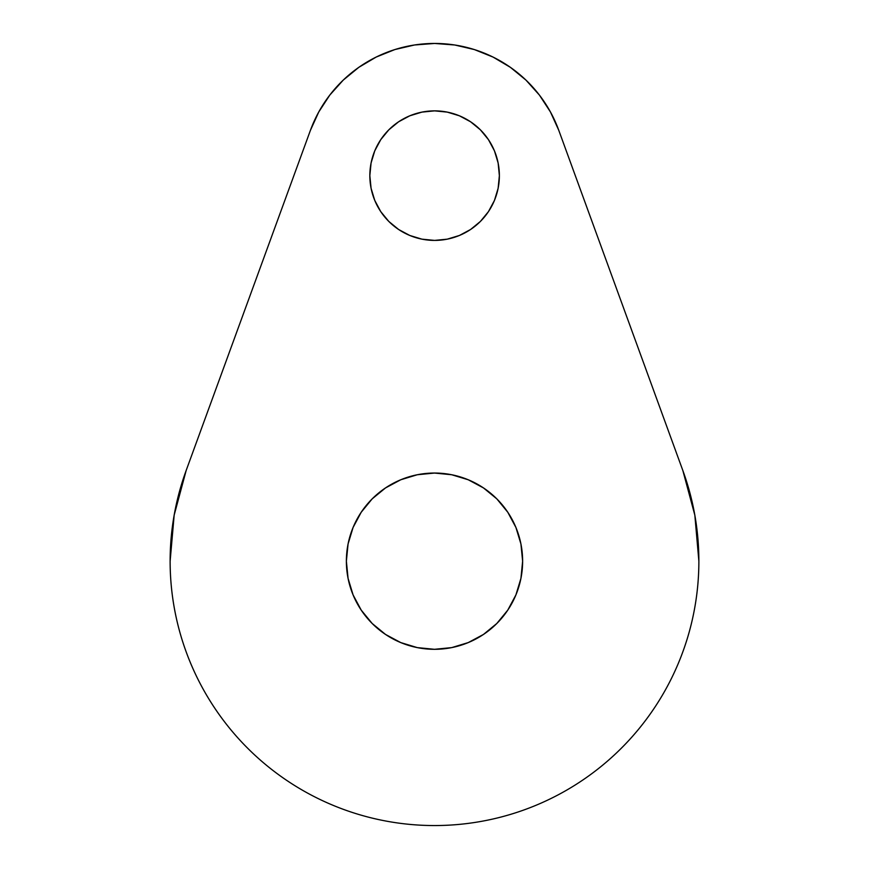 <?xml version="1.0" encoding="UTF-8"?>
<svg xmlns="http://www.w3.org/2000/svg" width="869" height="869" viewBox="0 0 869 869"><rect width="100%" height="100%" fill="white"/><g stroke="black" fill="none" stroke-linecap="round" stroke-linejoin="round"><path stroke-width="1.3" d="M507.768 512.221L515.914 527.45L520.933 543.983L522.627 561.178A88.127 88.127 0 0 1 434.5 649.306A88.127 88.127 0 0 1 346.373 561.178L348.067 543.983L353.086 527.45L361.232 512.221L372.182 498.86L385.543 487.911L400.772 479.764L417.305 474.746L434.5 473.051L451.695 474.746L468.228 479.764L483.457 487.911L496.818 498.86L507.768 512.221L515.914 527.45L520.933 543.983L522.627 561.178L520.933 578.374L515.914 594.907L507.768 610.136L496.818 623.486L483.457 634.446L468.228 642.593L451.695 647.611L434.5 649.306L417.305 647.611L400.772 642.593L385.543 634.446L372.182 623.486L361.232 610.136L353.086 594.907L348.067 578.374L346.373 561.178L348.067 543.983M380.752 139.648L388.801 129.839L398.621 121.779L409.82 115.794L421.965 112.112L434.609 110.863L447.242 112.112L459.386 115.794L470.585 121.779L480.405 129.839L488.454 139.648L494.45 150.848L498.133 163.003L499.371 175.636A64.773 64.773 0 0 1 434.609 240.409A64.773 64.773 0 0 1 369.836 175.636L371.074 163.003L374.767 150.848L380.752 139.648L388.801 129.839L398.621 121.779L409.82 115.794L421.965 112.112L434.609 110.863L447.242 112.112L459.386 115.794L470.585 121.779L480.405 129.839L488.454 139.648L494.45 150.848L498.133 163.003L499.371 175.636L498.133 188.269L494.45 200.424L488.454 211.623L480.405 221.432L470.585 229.492L459.386 235.477L447.242 239.16L434.609 240.409L421.965 239.16L409.82 235.477L398.621 229.492L388.801 221.432L380.752 211.623L374.767 200.424L371.074 188.269L369.836 175.636A64.773 64.773 0 0 1 434.609 110.863A64.773 64.773 0 0 1 499.371 175.636L498.133 188.269M682.871 470.607L558.789 130.35L682.871 470.607A264.372 264.372 0 0 1 698.872 561.178A264.372 264.372 0 0 0 682.871 470.607A264.372 264.372 0 0 1 434.5 825.55A264.372 264.372 0 0 1 170.128 561.178C170.128 578.537 171.823 595.732 175.212 612.754C178.59 629.775 183.609 646.308 190.257 662.352C196.894 678.385 205.041 693.625 214.686 708.05C224.332 722.487 235.282 735.847 247.556 748.122C259.831 760.397 273.192 771.346 287.628 780.992C302.054 790.638 317.294 798.785 333.327 805.422C349.371 812.07 365.903 817.088 382.925 820.466C399.946 823.855 417.142 825.55 434.5 825.55C451.858 825.55 469.054 823.855 486.075 820.466C503.097 817.088 519.629 812.07 535.673 805.422C551.706 798.785 566.946 790.638 581.372 780.992C595.808 771.346 609.169 760.397 621.444 748.122C633.718 735.847 644.668 722.487 654.314 708.05C663.959 693.625 672.106 678.385 678.743 662.352C685.391 646.308 690.41 629.775 693.788 612.754C697.177 595.732 698.872 578.537 698.872 561.178L694.842 515.187L682.871 470.607L558.789 130.35L550.457 111.992L539.443 95.123L525.984 80.122L510.407 67.347L493.06 57.082L474.355 49.566L454.737 44.992L434.641 43.45L414.546 44.982L394.917 49.544L376.212 57.05L358.864 67.304L343.277 80.078L329.807 95.069L318.782 111.938L310.439 130.285L186.172 470.466L174.169 515.121L170.128 561.178L174.169 515.121M190.257 662.352C196.894 678.385 205.041 693.625 214.686 708.05C224.332 722.487 235.282 735.847 247.556 748.122M287.628 780.992C302.054 790.638 317.294 798.785 333.327 805.422M382.925 820.466C399.946 823.855 417.142 825.55 434.5 825.55C451.858 825.55 469.054 823.855 486.075 820.466M535.673 805.422C551.706 798.785 566.946 790.638 581.372 780.992M525.984 80.122L510.407 67.347L493.06 57.082L474.355 49.566M454.737 44.992L434.641 43.45L414.546 44.982L394.917 49.544L376.212 57.05M494.45 200.424L488.454 211.623M470.585 229.492L459.386 235.477M421.965 239.16L409.82 235.477M388.801 221.432L380.752 211.623L374.767 200.424M372.182 498.86L385.543 487.911L400.772 479.764L417.305 474.746L434.5 473.051L451.695 474.746L468.228 479.764M353.086 594.907L348.067 578.374L346.373 561.178A88.127 88.127 0 0 1 434.5 473.051A88.127 88.127 0 0 1 522.627 561.178L520.933 578.374L515.914 594.907M507.768 610.136L496.818 623.486L483.457 634.446L468.228 642.593L451.695 647.611L434.5 649.306L417.305 647.611L400.772 642.593L385.543 634.446L372.182 623.486L361.232 610.136M170.128 561.178A264.372 264.372 0 0 1 186.172 470.466L310.439 130.285A132.186 132.186 0 0 1 558.789 130.35A132.186 132.186 0 0 0 310.439 130.285L186.172 470.466A264.372 264.372 0 0 0 434.5 825.55A264.372 264.372 0 0 0 698.872 561.178M522.627 561.178A88.127 88.127 0 0 1 434.5 649.306A88.127 88.127 0 0 1 346.373 561.178A88.127 88.127 0 0 1 434.5 473.051A88.127 88.127 0 0 1 522.627 561.178M499.371 175.636A64.773 64.773 0 0 1 434.609 240.409A64.773 64.773 0 0 1 369.836 175.636A64.773 64.773 0 0 1 434.609 110.863A64.773 64.773 0 0 1 499.371 175.636"/></g></svg>
